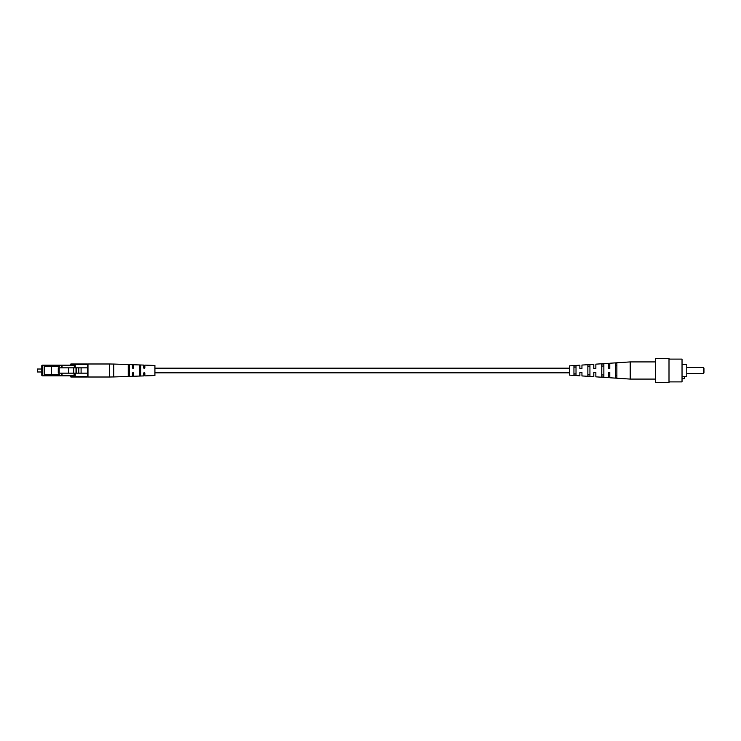<?xml version="1.0" encoding="UTF-8"?>
<svg xmlns="http://www.w3.org/2000/svg" width="741" height="741" viewBox="0 0 741 741"><rect width="100%" height="100%" fill="white"/><g stroke="black" fill="none" stroke-linecap="round" stroke-linejoin="round"><path stroke-width="1.11" d="M569.505 368.166L154.915 368.166M73.711 367.832L87.984 367.832L87.984 373.168L68.718 373.168L68.718 367.832L73.711 367.832L73.711 373.168M76.008 367.832L76.008 373.168M76.249 367.832L76.249 373.168M78.546 367.832L78.546 373.168M78.796 367.832L78.796 373.168M81.093 367.832L81.093 373.168M61.966 375.242L74.063 375.242L74.063 375.826A0.593 0.593 0 0 1 74.656 376.419L74.656 373.168M74.063 367.832L74.656 364.581A0.593 0.593 0 0 1 75.249 363.988L87.392 363.988A0.593 0.593 0 0 1 87.984 364.581A0.593 0.593 0 0 0 87.392 363.988A0.593 0.593 0 0 1 87.984 364.581L75.249 364.581L75.249 367.832M74.063 375.826A0.593 0.593 0 0 1 74.656 376.419L74.063 375.826L42.376 375.826A0.593 0.593 0 0 1 41.792 375.242L41.792 365.758A0.593 0.593 0 0 1 42.376 365.174L74.063 365.174A0.593 0.593 0 0 0 74.656 364.581A0.593 0.593 0 0 1 75.249 363.988L71.043 363.988A0.593 0.593 0 0 0 70.451 364.581A0.593 0.593 0 0 1 69.858 365.174A0.593 0.593 0 0 0 70.451 364.581L75.249 364.581L75.249 363.988A0.593 0.593 0 0 0 74.656 364.581M71.043 375.826L71.043 376.419L75.249 377.012L71.043 377.012A0.593 0.593 0 0 1 70.451 376.419A0.593 0.593 0 0 0 69.858 375.826M87.392 377.012L87.984 376.419A0.593 0.593 0 0 1 87.392 377.012A0.593 0.593 0 0 0 87.984 376.419A0.593 0.593 0 0 1 87.392 377.012L75.249 377.012L75.249 376.419L87.392 376.419L87.392 373.168M37.346 371.982L37.346 369.018L37.346 371.982L41.792 371.982M59.178 367.832L59.178 373.168L58.27 373.168L58.27 367.832L68.718 367.832M59.178 373.168L68.718 373.168M44.747 366.647L44.747 374.353L44.154 374.353L44.154 366.647L51.564 366.647L51.564 374.353L59.336 374.353L59.336 375.539L61.966 375.539L62.133 373.168M62.133 367.832L61.966 365.461L59.336 365.461L59.336 366.647L51.564 366.647M61.559 373.168L61.559 375.539M61.559 365.461L61.559 367.832M44.747 374.353L51.564 374.353M71.043 377.012A0.593 0.593 0 0 1 70.451 376.419L71.043 377.012A0.593 0.593 0 0 1 70.451 376.419M75.249 373.168L75.249 376.419L74.656 376.419A0.593 0.593 0 0 0 75.249 377.012A0.593 0.593 0 0 1 74.656 376.419A0.593 0.593 0 0 0 75.249 377.012M59.336 365.758L42.376 365.758L42.376 375.826A0.593 0.593 0 0 1 41.792 375.242L59.336 375.242M74.656 365.758L74.656 367.832M71.043 363.988A0.593 0.593 0 0 0 70.451 364.581A0.593 0.593 0 0 1 71.043 363.988L71.043 365.174M132.407 367.953L132.407 364.692L113.706 364.053L113.706 376.947L132.407 376.308L132.407 373.047L133 372.454L133.593 373.047L133.593 376.261L143.661 375.919L143.661 373.047L144.254 372.454L144.847 373.047L144.847 375.882L154.915 375.539L154.915 365.461L144.847 365.118L144.847 367.953L144.254 368.546L143.661 367.953L143.661 365.081L133.593 364.739L133.593 367.953L133 368.546L132.407 367.953M139.512 365.545L139.512 375.455L140.105 375.696L140.697 375.418L140.697 365.582L139.512 365.545M128.258 365.109L128.258 375.891L128.851 376.104L129.443 375.844L129.443 365.156L128.258 365.109M139.512 373.455L140.697 373.427M140.697 367.573L139.512 367.545M128.258 373.705L129.443 373.686M129.443 367.314L128.258 367.295M87.984 363.988L87.984 377.012L109.649 377.012L109.649 363.988L87.984 363.988M109.649 363.988L113.706 364.053M682.035 376.456L684.406 376.456L684.406 378.642L682.035 378.642M669.003 370.5L669.003 358.385L655.387 358.385L655.387 382.615L669.003 382.615L669.003 370.5M669.003 359.098L682.035 359.098L682.035 381.902L669.003 381.902M682.035 364.433L686.777 364.433L686.777 376.567L684.406 376.567M703.357 367.536L703.95 368.129L703.95 372.871L703.357 373.464L703.357 367.536L686.777 367.536M630.211 361.914L609.778 363.247L609.778 368.546L608.593 368.546L609.778 368.546L608.593 368.546L608.593 363.322L595.857 364.155L595.857 368.546L593.791 368.546L593.791 364.294L581.944 365.063L581.944 368.546L579.87 368.546L579.87 365.202L569.505 365.878L569.505 375.122L579.87 375.798L579.87 372.454L581.944 372.454L581.944 375.937L593.791 376.706L593.791 372.454L595.857 372.454L595.857 376.845L608.593 377.678L608.593 372.454L609.778 372.454L609.778 377.753L630.211 379.086L630.211 361.914L655.387 361.914M609.778 372.454L608.593 372.454M594.856 368.546L594.023 368.546M616.883 377.975L616.883 363.025L615.697 363.109L615.697 377.891L616.883 377.975M603.859 377.086L603.859 363.914L601.785 364.053L601.785 376.947L603.859 377.086M589.938 376.132L589.938 364.868L587.863 365.007L587.863 375.993L589.938 376.132M576.016 375.168L576.016 365.832L573.942 365.98L573.942 375.02L576.016 375.168M593.791 368.546L594.615 368.546M595.329 372.454L593.791 372.454M616.883 365.498L615.697 365.545M615.697 375.455L616.883 375.502M603.859 365.989L601.785 366.073M601.785 374.927L603.859 375.011M589.938 366.526L587.863 366.61M587.863 374.39L589.938 374.474M576.016 367.073L573.942 367.156M573.942 373.844L576.016 373.927M579.87 372.454L580.629 372.454M87.447 367.832L87.447 373.168M87.392 367.832L87.392 363.988M58.604 367.832L58.604 373.168M58.845 373.168L58.845 367.832M74.656 375.242L74.063 375.242L74.063 373.168M74.063 363.988L74.063 365.758L61.966 365.758M41.792 365.758L42.376 365.174M42.376 375.826A0.593 0.593 0 0 1 41.792 375.242M569.505 372.834L154.915 372.834M37.346 369.018L41.792 369.018M109.649 377.012L113.706 376.947M703.357 373.464L686.777 373.464M630.211 379.086L655.387 379.086"/></g></svg>
